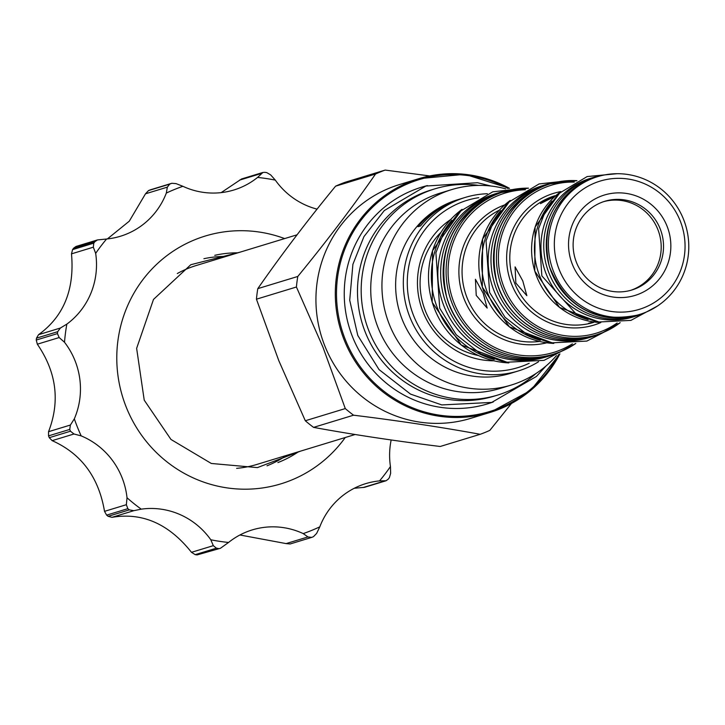 <?xml version="1.0" encoding="UTF-8"?>
<svg xmlns="http://www.w3.org/2000/svg" width="725" height="725" viewBox="0 0 725 725"><rect width="100%" height="100%" fill="white"/><g stroke="black" fill="none" stroke-linecap="round" stroke-linejoin="round"><path stroke-width="1.09" d="M391.165 439.966A74.512 72.446 73.1 0 0 390.449 466.519A183.788 178.712 73.1 0 1 379.538 480.892L386.053 480.757L364.548 487.309L354.235 488.278M311.714 537.388L307.953 536.944L286.112 543.596L290.127 543.977L311.714 537.388A190.412 185.147 -106.9 0 0 313.463 536.672L316.635 533.41L319.788 526.848A74.512 72.446 73.1 0 1 365.753 483.629A74.512 72.446 73.1 0 1 379.538 480.892M286.112 543.596L239.93 534.987M197.073 554.924L220.427 548.281L197.073 554.924A190.412 185.147 -106.9 0 1 195.197 554.643L191.482 552.314C168.852 523.831 142.354 512.176 111.976 517.333L108.125 516.327A190.412 185.147 -106.9 0 1 106.629 515.131L104.518 511.352C98.745 477.222 81.291 453.651 52.146 440.646L49.264 437.683A190.412 185.147 -106.9 0 1 48.901 436.785A190.412 185.147 -106.9 0 1 48.539 435.879L48.548 431.692C60.257 401.333 56.514 372.161 37.328 344.203L36.25 340.052A190.412 185.147 -106.9 0 1 36.495 338.14L38.552 334.678C63.7 316.499 74.675 289.547 71.494 253.85L72.573 249.608A190.412 185.147 -106.9 0 1 73.723 248.095L75.989 246.473L97.503 239.921L94.93 241.633L73.723 248.095M49.264 437.683L70.461 431.221A190.412 185.147 -106.9 0 1 69.745 429.427L48.539 435.879M36.25 340.052L57.447 333.6A190.412 185.147 -106.9 0 1 57.701 331.688L60.392 328.026L66.845 324.12A183.788 178.712 73.1 0 0 64.507 342.263A74.512 72.446 -106.9 0 1 74.322 418.833L70.388 425.04L69.745 429.427M64.507 342.263L59.169 337.551L57.447 333.6M107.373 238.924L129.277 221.188L145.498 193.802L148.507 190.584A190.412 185.147 -106.9 0 1 150.247 189.868L151.017 189.642M221.179 192.614L241.579 178.957L262.939 172.45L257.556 177.444A183.788 178.712 73.1 0 1 275.319 180.126A74.512 72.446 73.1 0 0 317.07 209.135M262.939 172.45L264.897 172.333A190.412 185.147 -106.9 0 1 266.773 172.613L270.661 174.888L275.319 180.126M150.628 189.742L171.834 183.28L176.021 183.606L182.89 186.298A74.512 72.446 73.1 0 0 233.831 190.004A74.512 72.446 73.1 0 0 257.556 177.444M182.89 186.298A183.788 178.712 73.1 0 0 166.333 193.049L167.33 187.15L169.704 184.123A190.412 185.147 -106.9 0 1 171.453 183.416L150.247 189.868M97.503 239.921L106.584 239.005A74.512 72.446 73.1 0 0 120.368 236.268A74.512 72.446 73.1 0 0 166.333 193.049M106.584 239.005A183.788 178.712 73.1 0 0 95.673 253.378L93.335 247.198L93.779 243.156A190.412 185.147 -106.9 0 1 94.93 241.633M66.845 324.12A74.512 72.446 73.1 0 0 95.673 253.378M307.953 536.944L303.231 533.6A183.788 178.712 73.1 0 0 319.788 526.848M303.231 533.6A74.512 72.446 73.1 0 0 252.291 529.893A74.512 72.446 73.1 0 0 228.565 542.454L220.427 548.281M218.27 548.472A190.412 185.147 -106.9 0 1 216.394 548.182L213.313 545.662L210.803 539.772A183.788 178.712 73.1 0 0 228.565 542.454M210.803 539.772A74.512 72.446 73.1 0 0 141.23 509.158L133.817 510.681L129.331 509.874A190.412 185.147 -106.9 0 1 127.827 508.669L106.629 515.131M74.322 418.833A183.788 178.712 73.1 0 0 81.182 435.888A74.512 72.446 -106.9 0 1 127.02 497.767A183.788 178.712 73.1 0 0 141.23 509.158M284.644 238.588A129.548 125.969 73.1 0 0 151.262 269.736A129.548 125.969 73.1 0 0 126.386 407.522A129.548 125.969 73.1 0 0 228.23 488.052A129.548 125.969 73.1 0 0 345.245 437.519M390.449 466.519L390.639 473.353L389.388 477.639A190.412 185.147 -106.9 0 1 388.237 479.162L386.053 480.757M127.02 497.767L126.358 504.7L127.827 508.669M81.182 435.888L73.986 433.994L70.461 431.221M277.892 462.586A108.614 105.614 73.1 0 0 298.492 451.757M214.763 255.327A108.614 105.614 -106.9 0 1 237.9 252.826M266.999 465.812A108.614 105.614 73.1 0 0 286.665 455.363M203.915 258.707A108.614 105.614 -106.9 0 1 226.064 256.423M177.299 273.542A103.983 101.11 -106.9 0 1 196.267 265.504L297.06 234.8M355.15 434.502L256.858 464.444A103.983 101.11 -106.9 0 1 236.631 468.35M511.433 403.508L489.828 430.378A140.405 136.527 -106.9 0 1 480.195 434.302L440.211 446.482C395.225 440.963 353.012 434.592 313.572 427.378A140.405 136.527 -106.9 0 1 305.307 420.754L278.781 360.606L256.442 299.189A140.405 136.527 73.1 0 1 257.801 288.641C280.947 255.327 306.865 221.179 335.575 186.18A140.405 136.527 73.1 0 1 345.2 182.256L385.183 170.076L429.671 175.939M559.881 353.9A122.19 118.818 -106.9 0 1 490.018 412.462L470.643 418.37A122.19 118.818 -106.9 0 1 324.99 346.351A122.19 118.818 73.1 0 1 399.43 184.585L418.805 178.685A122.19 118.818 -106.9 0 1 509.467 188.355M480.195 434.302C440.764 427.088 398.551 420.727 353.555 415.198A140.405 136.527 -106.9 0 1 345.29 408.574L322.942 347.157L296.416 287.009L256.442 299.189M353.555 415.198L313.572 427.378M345.29 408.574L305.307 420.754M257.801 288.641L297.785 276.461A140.405 136.527 73.1 0 0 296.416 287.009M297.785 276.461C326.486 241.461 352.413 207.305 375.559 174L335.575 186.18M385.183 170.076A140.405 136.527 73.1 0 0 375.559 174M497.649 395.08L493.952 396.203A107.789 104.808 -106.9 0 1 365.472 332.675A107.789 104.808 73.1 0 1 431.139 189.986L434.837 188.853A107.789 104.808 73.1 0 0 369.17 331.552A107.789 104.808 -106.9 0 0 497.649 395.08A107.789 104.808 -106.9 0 0 536.011 373.484M478.718 185.401A107.789 104.808 73.1 0 0 434.837 188.853M500.078 388.455A102.162 99.334 -106.9 0 1 378.305 328.244A102.162 99.334 73.1 0 1 440.546 193.004L451.748 189.587A102.162 99.334 73.1 0 0 389.515 324.836A102.162 99.334 -106.9 0 0 511.279 385.048L500.078 388.455M505.66 188.835A102.162 99.334 73.1 0 0 451.748 189.587M556.465 355.612A102.162 99.334 -106.9 0 1 511.279 385.048M538.548 361.757A90.734 88.223 -106.9 0 1 518.194 370.992L510.509 373.339A90.734 88.223 -106.9 0 1 402.357 319.861A90.734 88.223 73.1 0 1 457.629 199.747L459.26 199.248A90.734 88.223 -106.9 0 1 460.52 198.877M518.194 370.992A90.734 88.223 -106.9 0 1 410.042 317.523A90.734 88.223 -106.9 0 1 465.323 197.399A90.734 88.223 -106.9 0 1 487.372 193.729M465.323 197.399L461.771 198.478A90.734 88.223 -106.9 0 0 420.536 225.919L418.017 226.689A90.734 88.223 -106.9 0 1 459.26 199.248M529.196 363.27A87.426 85.006 -106.9 0 1 413.767 316.082A87.426 85.006 -106.9 0 1 478.763 197.68M493.716 360.787A76.995 74.865 -106.9 0 1 423.155 312.248A76.995 74.865 -106.9 0 1 450.687 219.521M478.473 355.54A72.518 70.515 -106.9 0 1 425.457 311.134A72.518 70.515 -106.9 0 1 440.954 232.372M494.223 359.546A85.432 83.076 -106.9 0 1 437.664 308.614A85.432 83.076 73.1 0 1 451.802 220.264M548.825 356.129L546.007 356.981A85.432 83.076 -106.9 0 1 444.171 306.63A85.432 83.076 73.1 0 1 496.226 193.53L499.036 192.669A85.432 83.076 73.1 0 0 446.981 305.778A85.432 83.076 -106.9 0 0 548.825 356.129A85.432 83.076 -106.9 0 0 558.495 352.495M509.086 190.294A85.432 83.076 73.1 0 0 499.036 192.669M483.185 293.272L487.173 308.098L476.234 295.392L475.428 279.27L483.185 293.272M540.297 340.279A79.478 77.276 -106.9 0 1 487.553 292.864A79.478 77.276 73.1 0 1 500.794 210.576M591.6 336.871L588.791 337.723A79.478 77.276 -106.9 0 1 494.06 290.879A79.478 77.276 73.1 0 1 542.481 185.672L545.291 184.812A79.478 77.276 73.1 0 0 496.87 290.027A79.478 77.276 -106.9 0 0 591.6 336.871A79.478 77.276 -106.9 0 0 600.762 333.409M554.824 182.573A79.478 77.276 73.1 0 0 545.291 184.812M555.087 196.285L540.46 203.634L550.773 197.263L555.06 195.687A66.229 64.398 -106.9 0 0 549.668 197.599A66.229 64.398 -106.9 0 0 513.672 280.602A66.229 64.398 -106.9 0 0 593.657 322.389L588.546 323.259L593.911 321.954M522.779 280.901L526.848 295.691L515.828 283.022L515.094 266.873L522.779 280.901M588.102 319.607A72.518 70.515 -106.9 0 1 539.808 276.298A72.518 70.515 73.1 0 1 552.006 201.088M635.571 316.209L632.762 317.061A72.518 70.515 -106.9 0 1 546.324 274.322A72.518 70.515 73.1 0 1 590.503 178.314L593.313 177.453A72.518 70.515 73.1 0 0 549.133 273.461A72.518 70.515 -106.9 0 0 635.571 316.209A72.518 70.515 -106.9 0 0 644.933 312.584M603.1 175.242A72.518 70.515 73.1 0 0 593.313 177.453M591.727 178.758A72.029 70.035 73.1 0 0 552.586 269.02A72.029 70.035 73.1 0 0 639.568 314.469A72.029 70.035 73.1 0 0 645.44 312.384A72.029 70.035 73.1 0 0 684.581 222.113A72.029 70.035 73.1 0 0 597.599 176.664A72.029 70.035 73.1 0 0 591.727 178.758M594.69 183.026A67.053 65.205 73.1 0 0 559.301 269.854A67.053 65.205 73.1 0 0 644.697 307.436A67.053 65.205 73.1 0 0 680.086 220.608A67.053 65.205 73.1 0 0 594.69 183.026M639.269 293.915A52.49 51.04 -106.9 0 1 572.424 264.507A52.49 51.04 -106.9 0 1 600.119 196.538A52.49 51.04 -106.9 0 1 666.964 225.955A52.49 51.04 -106.9 0 1 639.269 293.915M635.626 288.668A46.373 45.095 -106.9 0 1 631.838 290.009A46.373 45.095 -106.9 0 1 575.831 260.746A46.373 45.095 -106.9 0 1 601.034 202.628A46.373 45.095 -106.9 0 1 604.813 201.278A46.373 45.095 -106.9 0 1 660.819 230.541A46.373 45.095 -106.9 0 1 635.626 288.668M603.653 201.65A46.373 45.095 -106.9 0 1 658.699 231.846A46.373 45.095 -106.9 0 1 633.287 289.375A46.373 45.095 -106.9 0 1 630.668 290.353M70.388 425.04L48.548 431.692M37.328 344.203L59.169 337.551M239.504 180.135L261.335 173.483M148.507 190.584L169.704 184.123M145.498 193.802L167.33 187.15M72.573 249.608L93.779 243.156M71.494 253.85L93.335 247.198M60.392 328.026L38.552 334.678M57.701 331.688L36.495 338.14M384.912 480.892L363.08 487.544M216.394 548.182L195.197 554.643M213.313 545.662L191.482 552.314M111.976 517.333L133.817 510.681M108.125 516.327L129.331 509.874M126.358 504.7L104.518 511.352M52.146 440.646L73.986 433.994M559.908 353.882L530.754 390.367L490.018 412.462A122.19 118.818 -106.9 0 1 344.366 340.451A122.19 118.818 -106.9 0 1 418.805 178.685L464.952 174.317L509.485 188.355M558.622 354.552A121.202 117.849 -106.9 0 1 448.612 416.159A121.202 117.849 -106.9 0 1 345.481 340.016A121.202 117.849 -106.9 0 1 374.354 205.519A121.202 117.849 -106.9 0 1 508.044 188.518M427.388 185.591A113.254 110.127 73.1 0 0 352.64 337.098A113.254 110.127 73.1 0 0 493.29 401.949M462.015 209.362A84.943 82.596 73.1 0 0 432.272 302.316A84.943 82.596 73.1 0 0 508.787 362.908M550.674 355.042C508.633 369.088 458.708 341.43 446.745 297.458C436.731 250.451 452.563 216.295 494.242 194.998L501.174 192.542A84.943 82.596 73.1 0 0 494.251 194.998A84.943 82.596 73.1 0 0 448.095 301.446A84.943 82.596 73.1 0 0 550.674 355.042L553.628 354.144A84.943 82.596 -106.9 0 1 451.05 300.549A84.943 82.596 -106.9 0 1 497.205 194.101A84.943 82.596 -106.9 0 1 504.129 191.636A84.943 82.596 -106.9 0 1 528.498 188.156M575.804 343.451A84.943 82.596 -106.9 0 1 560.552 351.679A84.943 82.596 -106.9 0 1 553.628 354.144L560.561 351.679L575.813 343.451M572.378 343.858A83.284 80.983 -106.9 0 1 560.307 350.039A83.284 80.983 -106.9 0 1 454.249 303.367A83.284 80.983 -106.9 0 1 498.193 195.523A83.284 80.983 -106.9 0 1 525.426 189.733M546.786 342.798A72.192 70.198 -106.9 0 1 462.505 294.513A72.192 70.198 -106.9 0 1 502.334 205.809A72.192 70.198 -106.9 0 1 504.772 204.867M539.427 341.43A69.537 67.615 -106.9 0 1 465.16 292.302A69.537 67.615 -106.9 0 1 499.434 210.114M553.791 343.423L509.385 326.848L482.288 287.082L482.614 238.96L510.237 200.444A78.98 76.796 73.1 0 0 482.333 287.064A78.98 76.796 73.1 0 0 553.737 343.414M593.458 335.784C554.362 348.843 507.935 323.123 496.815 282.243C487.499 238.534 502.226 206.77 540.986 186.968L547.429 184.676A78.98 76.796 73.1 0 0 540.986 186.968A78.98 76.796 73.1 0 0 498.075 285.949A78.98 76.796 73.1 0 0 593.458 335.784L596.412 334.887A78.98 76.796 -106.9 0 1 501.029 285.043A78.98 76.796 -106.9 0 1 543.949 186.071A78.98 76.796 -106.9 0 1 550.384 183.778A78.98 76.796 -106.9 0 1 576.937 180.688M602.856 332.594A78.98 76.796 -106.9 0 1 596.412 334.887L602.856 332.594L620.192 322.652A78.98 76.796 -106.9 0 1 602.856 332.594M617.156 322.978A77.321 75.182 -106.9 0 1 602.602 330.944A77.321 75.182 -106.9 0 1 504.129 287.617A77.321 75.182 -106.9 0 1 544.937 187.494A77.321 75.182 -106.9 0 1 574.245 182.093M600.762 322.562A68.875 66.972 -106.9 0 1 599.457 323.114A68.875 66.972 -106.9 0 1 511.741 284.517A68.875 66.972 -106.9 0 1 548.082 195.324A68.875 66.972 -106.9 0 1 560.869 191.581M560.479 191.935A72.029 70.035 73.1 0 0 534.805 271.087A72.029 70.035 73.1 0 0 600.246 322.489M637.429 315.121C595.288 323.441 565.917 307.164 549.296 266.292C540.805 226.427 554.226 197.463 589.57 179.41L595.452 177.326A72.029 70.035 73.1 0 0 589.579 179.41A72.029 70.035 73.1 0 0 550.447 269.673A72.029 70.035 73.1 0 0 637.429 315.121L639.568 314.469M239.866 252.227L190.802 264.716L153.501 299.416L136.635 348.353L144.23 400.164L170.973 439.459L211.31 463.465L257.411 467.607L300.458 451.167M462.061 209.326L432.535 250.714L432.227 302.325L461.254 345.009L508.841 362.917M501.174 192.542L528.507 188.147M576.946 180.679L550.384 183.778L547.429 184.676M560.516 191.898L535.104 227.061L534.76 271.105L559.6 307.463L600.291 322.498M595.452 177.326L597.599 176.664M490.979 186.017L477.485 182.718L425.901 186.044L384.286 210.558L363.932 236.649L352.903 264.326L349.713 300.232L357.797 335.476L379.03 369.578L410.531 394.11L441.815 404.931L491.749 402.411L536.437 376.438L545.843 366.143M617.066 173.71L587.15 176.565L558.631 193.675L545.372 211.238L538.603 228.611L541.856 275.899L576.91 314.868L597.708 322.063L630.913 320.387L657.376 306.068M569.315 180.588L539.056 183.951L507.917 202.619L493.435 221.805L486.04 240.791L489.602 292.465L505.017 317.233L527.891 335.041L550.61 342.907L586.869 341.076L613.912 326.975M524.846 188.192L492.746 191.826L459.36 211.845L443.827 232.417L435.897 252.78L439.712 308.216L456.252 334.778L480.793 353.882L505.153 362.319L544.031 360.352L572.741 345.462"/></g></svg>

